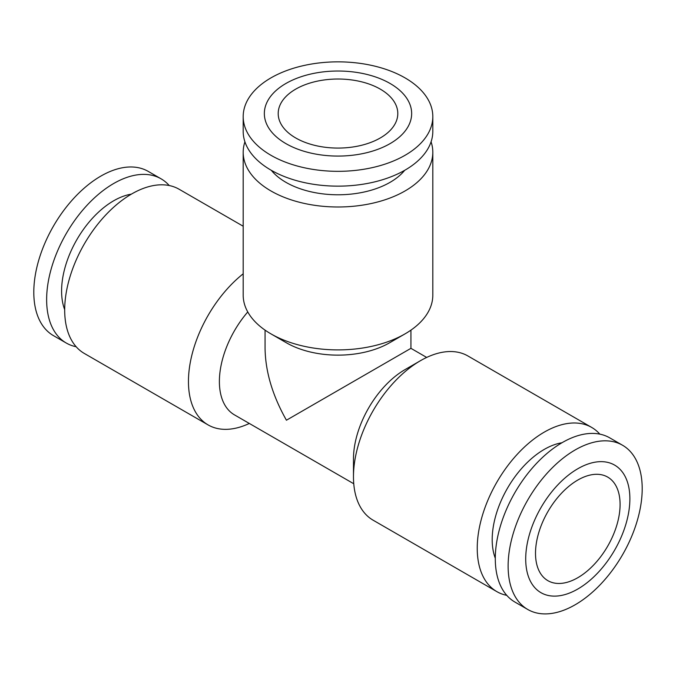<?xml version="1.0" encoding="UTF-8"?>
<svg xmlns="http://www.w3.org/2000/svg" width="676" height="676" viewBox="0 0 676 676"><rect width="100%" height="100%" fill="white"/><g stroke="black" fill="none" stroke-linecap="round" stroke-linejoin="round"><path stroke-width="1.01" d="M599.84 434.144A94.809 54.739 120 0 0 591.677 427.426L467.919 355.973A94.809 54.739 120 0 0 420.506 360.671A94.809 54.739 120 0 0 353.472 476.783L353.472 458.92A72.932 42.106 120 0 1 405.042 369.603L420.506 360.671M591.677 427.426A94.809 54.739 120 0 0 518.619 452.827A94.809 54.739 120 0 0 477.239 548.244A94.809 54.739 120 0 0 496.877 591.644A94.809 54.739 120 0 0 506.763 595.353M642.2 488.663A94.809 54.739 120 0 0 622.562 445.256A94.809 54.739 120 0 0 549.503 470.657A94.809 54.739 120 0 0 508.124 566.074A94.809 54.739 120 0 0 527.753 609.473A94.809 54.739 120 0 0 600.812 584.072A94.809 54.739 120 0 0 642.2 488.663M629.88 498.82A73.659 42.529 120 0 0 577.794 468.747A73.659 42.529 120 0 0 525.708 558.959A73.659 42.529 120 0 0 577.794 589.033A73.659 42.529 120 0 0 629.88 498.82M622.562 445.256L609.727 437.845A94.809 54.739 120 0 0 536.668 463.246A94.809 54.739 120 0 0 495.288 558.663A94.809 54.739 120 0 0 514.926 602.062L527.753 609.473M495.288 558.241A73.659 42.529 -60 0 1 492.196 539.609A73.659 42.529 -60 0 1 561.967 442.755M353.759 483.754L234.496 414.895A72.932 42.106 -60 0 1 219.387 381.509A72.932 42.106 -60 0 1 247.762 311.949M265.068 330.142L265.068 348.334C265.398 371.623 272.512 395.578 286.43 420.219L410.932 348.334L426.683 357.435M244.923 141.833A94.809 54.739 0 0 0 243.191 152.252L243.191 295.167A94.809 54.739 0 0 0 270.958 333.868L286.43 342.808A72.932 42.106 0 0 0 389.57 342.8L405.042 333.868A94.809 54.739 0 0 0 432.809 295.167L432.809 152.252A94.809 54.739 0 0 0 431.077 141.833M243.191 152.252A94.809 54.739 0 0 0 270.958 190.962A94.809 54.739 0 0 0 374.284 202.825A94.809 54.739 0 0 0 432.809 152.252M249.317 423.455A94.809 54.739 -60 0 1 208.081 424.908A94.809 54.739 -60 0 1 188.452 381.509A94.809 54.739 -60 0 1 243.191 273.805M208.081 424.908L84.323 353.455A94.809 54.739 -60 0 1 64.685 310.056A94.809 54.739 -60 0 1 106.064 214.638A94.809 54.739 -60 0 1 179.123 189.246L243.191 226.232M405.042 77.884A94.809 54.739 0 0 0 301.716 66.02A94.809 54.739 0 0 0 243.191 116.593A94.809 54.739 0 0 0 270.958 155.294A94.809 54.739 0 0 0 374.284 167.166A94.809 54.739 0 0 0 432.809 116.593A94.809 54.739 0 0 0 405.042 77.884M390.086 83.478A73.659 42.529 0 0 0 285.914 83.478A73.659 42.529 0 0 0 285.914 143.616A73.659 42.529 0 0 0 390.086 143.616A73.659 42.529 0 0 0 390.086 83.478M243.191 116.593L243.191 131.414A94.809 54.739 0 0 0 270.958 170.115A94.809 54.739 0 0 0 374.284 181.979A94.809 54.739 0 0 0 432.809 131.414L432.809 116.593M404.679 170.327A73.659 42.529 180 0 1 285.914 182.326A73.659 42.529 180 0 1 271.321 170.327M76.16 346.746A94.809 54.739 -60 0 1 66.273 343.036L53.438 335.626A94.809 54.739 -60 0 1 33.8 292.226A94.809 54.739 -60 0 1 75.188 196.809A94.809 54.739 -60 0 1 148.247 171.408L161.074 178.819A94.809 54.739 -60 0 1 169.237 185.537M66.273 343.036A94.809 54.739 -60 0 1 46.636 299.637A94.809 54.739 -60 0 1 88.015 204.22A94.809 54.739 -60 0 1 161.074 178.819M64.685 309.633A73.659 42.529 -60 0 1 61.592 291.001A73.659 42.529 -60 0 1 131.364 194.147M535.51 553.306A59.801 34.527 -60 0 1 561.612 493.117A59.801 34.527 -60 0 1 607.699 477.095A59.801 34.527 -60 0 1 620.086 504.473A59.801 34.527 -60 0 1 593.976 564.654A59.801 34.527 -60 0 1 547.898 580.676A59.801 34.527 -60 0 1 535.51 553.306M295.716 137.963A59.801 34.527 180 0 1 278.199 113.551A59.801 34.527 180 0 1 315.117 81.652A59.801 34.527 180 0 1 380.284 89.131A59.801 34.527 180 0 1 397.801 113.551A59.801 34.527 180 0 1 360.883 145.45A59.801 34.527 180 0 1 295.716 137.963M286.43 342.8L270.958 333.868A94.809 54.739 0 0 0 405.042 333.868M353.472 476.783A94.809 54.739 120 0 0 373.11 520.19L496.877 591.644M410.932 348.334L410.932 330.142"/></g></svg>
